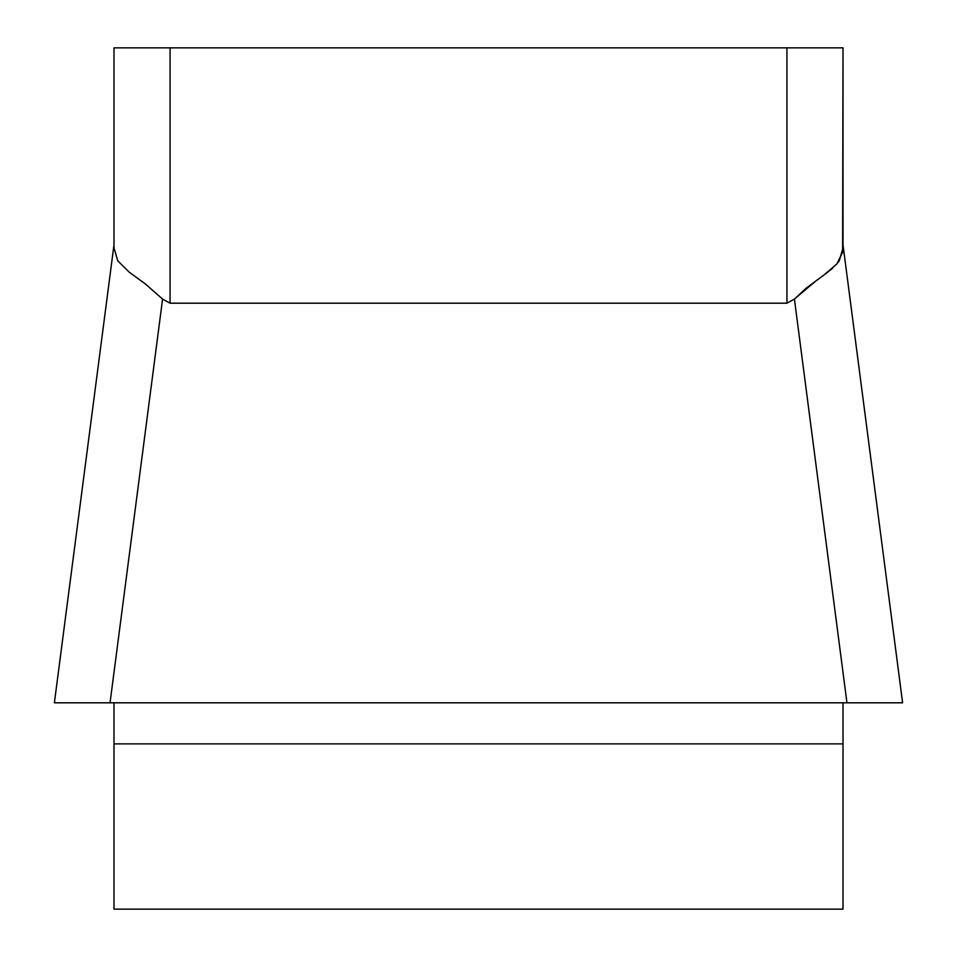 <?xml version="1.0" encoding="UTF-8"?>
<svg xmlns="http://www.w3.org/2000/svg" width="957" height="957" viewBox="0 0 957 957"><rect width="100%" height="100%" fill="white"/><g stroke="black" fill="none" stroke-linecap="round" stroke-linejoin="round"><path stroke-width="1.44" d="M786.929 47.85L786.929 303.19L170.071 303.19L162.582 299.098L145.356 283.93L129.063 272.039L117.783 260.854L113.991 247.851L113.991 47.85L843.009 47.85L842.615 252.361L836.813 264L823.857 275.102L806.416 287.973L794.418 299.098L786.929 303.19L794.418 299.098L846.957 702.809L54.382 702.809M794.645 298.847L817.015 280.018M825.855 273.63L832.578 268.223M838.009 262.541L839.217 260.854L843.009 247.851L843.009 244.789M843.009 245.518L843.009 47.85M113.991 47.85L113.991 245.016M113.991 244.789L113.991 247.552M113.991 702.809L113.991 909.15L843.009 909.15L843.009 702.809M902.618 702.809L54.477 702.809M162.582 299.098L110.043 702.809L95.903 702.809M902.487 702.809L857.388 702.809M170.071 47.85L170.071 303.19M843.009 743.876L113.991 743.876M902.559 702.402L843.189 246.188M54.441 702.402L113.811 246.188"/></g></svg>

